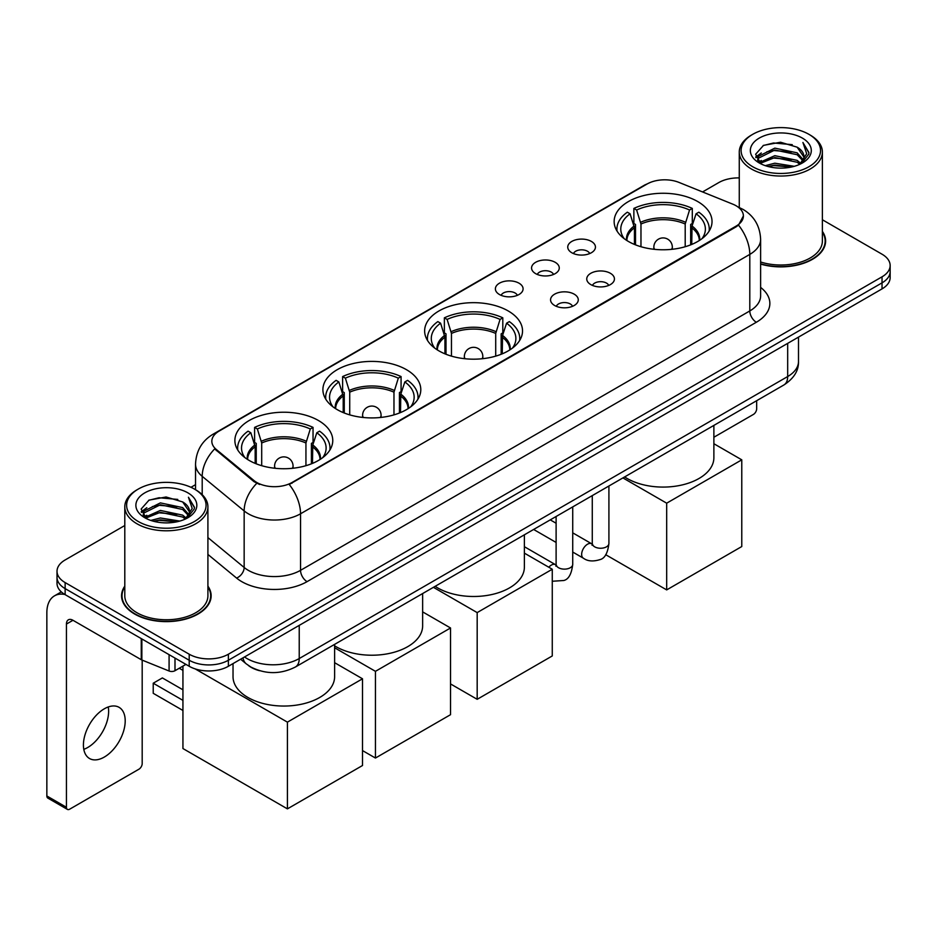 <?xml version="1.0" encoding="UTF-8"?>
<svg xmlns="http://www.w3.org/2000/svg" width="937" height="937" viewBox="0 0 937 937"><rect width="100%" height="100%" fill="white"/><g stroke="black" fill="none" stroke-linecap="round" stroke-linejoin="round"><path stroke-width="1.41" d="M508.194 310.943A48.947 28.262 0 0 0 454.855 304.818A48.947 28.262 0 0 0 424.637 330.925A48.947 28.262 0 0 0 438.973 350.906A48.947 28.262 0 0 0 492.312 357.032A48.947 28.262 0 0 0 522.53 330.925A48.947 28.262 0 0 0 508.194 310.943M406.459 369.682A48.947 28.262 0 0 0 353.12 363.556A48.947 28.262 0 0 0 322.902 389.663A48.947 28.262 0 0 0 337.238 409.645A48.947 28.262 0 0 0 390.577 415.77A48.947 28.262 0 0 0 420.795 389.663A48.947 28.262 0 0 0 406.459 369.682M318.428 420.502A48.947 28.262 0 0 0 265.089 414.377A48.947 28.262 0 0 0 234.882 440.484A48.947 28.262 0 0 0 249.219 460.465A48.947 28.262 0 0 0 302.557 466.591A48.947 28.262 0 0 0 332.764 440.484A48.947 28.262 0 0 0 318.428 420.502M697.69 201.537A48.947 28.262 0 0 0 644.351 195.411A48.947 28.262 0 0 0 614.145 221.519A48.947 28.262 0 0 0 628.481 241.5A48.947 28.262 0 0 0 681.82 247.626A48.947 28.262 0 0 0 712.026 221.519A48.947 28.262 0 0 0 697.69 201.537M571.793 252.744A13.856 8 180 0 1 569.052 250.472A13.856 8 180 0 1 573.631 240.54A13.856 8 180 0 1 591.388 241.43A13.856 8 180 0 1 594.14 250.472A13.856 8 180 0 1 571.793 252.744M589.701 253.564A8.316 4.802 0 0 0 587.464 251.233A8.316 4.802 0 0 0 579.277 250.015A8.316 4.802 0 0 0 573.479 253.564M535.624 273.627A13.856 8 180 0 1 532.872 271.367A13.856 8 180 0 1 537.463 261.423A13.856 8 180 0 1 555.208 262.313A13.856 8 180 0 1 557.96 271.367A13.856 8 180 0 1 535.624 273.627M553.521 274.459A8.316 4.802 0 0 0 551.296 272.117A8.316 4.802 0 0 0 543.109 270.898A8.316 4.802 0 0 0 537.311 274.459M499.444 294.511A13.856 8 180 0 1 496.692 292.25A13.856 8 180 0 1 501.283 282.306A13.856 8 180 0 1 519.028 283.197A13.856 8 180 0 1 521.78 292.25A13.856 8 180 0 1 499.444 294.511M517.341 295.342A8.316 4.802 0 0 0 515.116 293A8.316 4.802 0 0 0 506.929 291.782A8.316 4.802 0 0 0 501.131 295.342M590.802 284.59A13.856 8 180 0 1 588.049 282.33A13.856 8 180 0 1 592.641 272.398A13.856 8 180 0 1 610.385 273.288A13.856 8 180 0 1 613.138 282.33A13.856 8 180 0 1 590.802 284.59M608.699 285.422A8.316 4.802 0 0 0 606.473 283.091A8.316 4.802 0 0 0 598.286 281.873A8.316 4.802 0 0 0 592.489 285.422M554.622 305.485A13.856 8 180 0 1 551.87 303.225A13.856 8 180 0 1 556.461 293.281A13.856 8 180 0 1 574.217 294.171A13.856 8 180 0 1 576.958 303.225A13.856 8 180 0 1 554.622 305.485M572.53 306.305A8.316 4.802 0 0 0 570.293 303.975A8.316 4.802 0 0 0 562.106 302.756A8.316 4.802 0 0 0 556.309 306.305M732.757 204.149A24.936 14.395 180 0 1 736.095 205.765A24.936 14.395 180 0 1 743.392 215.943A24.936 14.395 180 0 1 736.095 226.122L292.051 482.485A24.936 14.395 180 0 1 253.997 480.564L216.342 449.514A24.936 14.395 180 0 1 211.832 441.268A24.936 14.395 180 0 1 219.141 431.079L647.057 184.027A24.936 14.395 180 0 1 678.985 182.41L732.757 204.149M259.572 670.705A27.7 15.999 180 0 1 248.387 665.469M124.797 586.129A44.789 25.861 0 0 0 121.564 595.78A44.789 25.861 0 0 0 134.682 614.063A44.789 25.861 0 0 0 183.488 619.662A44.789 25.861 0 0 0 211.141 595.78A44.789 25.861 0 0 0 207.909 586.129M122.021 598.111A44.789 25.861 0 0 0 121.869 598.79M743.392 215.943L738.508 225.114L736.095 226.859L289.24 484.488A32.326 18.658 60 0 1 300.543 513.781A36.941 21.328 180 0 1 248.305 513.781A36.941 21.328 180 0 1 244.159 510.934L202.205 476.336A36.941 21.328 180 0 1 195.528 464.108L195.528 489.723M124.797 525.516L65.133 559.963A27.7 15.999 0 0 0 57.016 571.277L57.016 583.341A27.7 15.999 0 0 0 65.133 594.644L189.204 666.277L189.204 660.245A27.7 15.999 0 0 0 228.382 660.245L882.033 282.857A27.7 15.999 0 0 0 890.15 271.554A27.7 15.999 0 0 1 882.033 282.857L228.382 660.245A27.7 15.999 0 0 1 189.204 660.245L65.133 588.612L189.204 660.245L189.204 654.213A27.7 15.999 0 0 0 228.382 654.213L882.033 276.825A27.7 15.999 0 0 0 890.15 265.522A27.7 15.999 0 0 0 882.033 254.208L822.381 219.762M57.016 577.309A27.7 15.999 0 0 0 65.133 588.612A27.7 15.999 0 0 1 57.016 577.309M259.596 484.488L253.997 481.653L214.667 448.917A32.326 21.621 129.5 0 0 202.205 476.336L202.205 494.677M760.621 264.093A44.789 25.861 0 0 0 825.614 241.02A44.789 25.861 0 0 0 822.381 231.369M739.27 177.901A27.7 15.999 0 0 0 718.784 182.574L702.563 191.944M195.528 484.675L190.972 487.31M57.016 571.277A27.7 15.999 0 0 0 65.133 582.58L189.204 654.213M210.837 598.79A44.789 25.861 0 0 0 210.673 598.111M825.31 244.03A44.789 25.861 0 0 0 825.146 243.339M189.204 666.277A27.7 15.999 0 0 0 228.382 666.277L882.033 288.889A27.7 15.999 0 0 0 890.15 277.586L890.15 265.522M713.877 437.251L753.395 414.435A4.615 2.67 120 0 0 756.663 408.79L756.663 400.708M752.739 166.739A39.705 22.921 0 0 0 808.9 166.739A39.705 22.921 0 0 0 808.9 134.319L810.2 135.08A41.556 23.987 0 0 1 822.381 152.04A41.556 23.987 0 0 1 796.719 174.212A41.556 23.987 0 0 1 751.439 169A41.556 23.987 0 0 1 739.27 152.04A41.556 23.987 0 0 1 751.439 135.08L752.739 134.319A39.705 22.921 0 0 0 752.739 166.739M760.621 261.985A41.556 23.987 0 0 0 822.381 241.02L822.381 152.04M760.621 263.801A44.332 25.592 0 0 0 825.146 241.02A44.332 25.592 0 0 0 822.381 232.107M765.26 165.662L774.84 163.202L794.271 166.317M768.012 166.493L774.84 165.088L791.437 167.02L773.552 165.603L768.199 166.552M759.286 162.581L774.84 155.671L797.141 160.368L800.737 163.343M760.247 163.366L774.84 157.545L797.141 162.253L799.741 164.244M758.01 161.293L758.525 156.292L774.84 148.128L797.141 152.836L803.255 159.758M757.799 160.379L758.525 158.177L774.84 150.014L797.141 154.722L802.81 160.66M799.507 164.432A23.085 13.329 0 0 0 803.911 156.596A23.085 13.329 0 0 0 797.141 147.179L803.899 157.053M802.365 138.09A30.476 17.592 0 0 0 759.333 138.055A30.476 17.592 0 0 0 759.134 162.897A30.476 17.592 0 0 0 759.275 162.968A30.476 17.592 0 0 0 802.505 162.897A30.476 17.592 0 0 0 802.365 138.09M797.141 147.179L780.556 142.225L763.514 145.364L755.609 154.289L760.844 163.811M801.393 163.506L808.76 154.172L808.9 152.497L802.915 142.483L806.687 153.703L799.741 164.326M810.2 135.08L808.9 134.319A39.705 22.921 0 0 0 752.739 134.319M802.915 142.483L808.9 152.872M763.116 145.563L773.552 142.986L792.257 144.661M755.913 157.685L759.321 155.015M766.817 151.829L773.552 150.517L791.589 152.005M766.817 159.372L773.552 158.06L791.589 159.548M755.714 156.947L761.301 152.977M758.689 162.019L761.301 160.52M634.431 244.428L634.431 227.796L630.086 213.788A42.294 24.421 0 0 0 623.152 237.12A42.294 24.421 0 0 0 624.229 238.701M635.509 244.862L635.509 224.447L633.869 223.498L633.869 208.424A46.171 26.658 0 0 1 692.302 208.424L689.55 210.017A42.294 24.421 0 0 0 636.621 210.017L640.967 224.025L640.967 246.724M685.205 246.724L685.205 224.025L689.55 210.017M624.639 476.921A50.797 29.328 0 0 0 627.169 478.491A50.797 29.328 0 0 0 682.523 484.851A50.797 29.328 0 0 0 713.877 457.76L713.877 425.41M692.302 208.424L692.302 223.498L690.663 224.447L690.663 244.862M630.086 213.788L627.333 212.195A46.171 26.658 0 0 0 616.909 229.061A46.171 26.658 0 0 0 617.05 231.123M636.621 210.017L633.869 208.424M709.122 231.123A46.171 26.658 0 0 0 709.262 229.061A46.171 26.658 0 0 0 698.838 212.195L696.074 213.788L692.045 226.028L691.74 244.428M701.942 238.701A42.294 24.421 0 0 0 703.019 237.12A42.294 24.421 0 0 0 696.074 213.788M666.675 589.9L666.675 503.181L741.776 459.833L741.776 546.54L666.675 589.9L605.689 554.692M666.675 503.181L622.918 477.917M713.877 443.728L741.776 459.833M444.934 353.835L444.934 337.203L440.589 323.195A42.294 24.421 0 0 0 433.655 346.526A42.294 24.421 0 0 0 434.721 348.107M446 354.268L446 333.853L444.361 332.904L444.361 317.83A46.171 26.658 0 0 1 502.806 317.83L500.053 319.423A42.294 24.421 0 0 0 447.125 319.423L451.458 333.431L451.458 356.13M495.708 356.13L495.708 333.431L500.053 319.423M435.143 586.328A50.797 29.328 0 0 0 437.673 587.897A50.797 29.328 0 0 0 493.026 594.257A50.797 29.328 0 0 0 524.38 567.166L524.38 534.816M502.806 317.83L502.806 332.904L501.166 333.853L501.166 354.268M440.589 323.195L437.837 321.602A46.171 26.658 0 0 0 427.413 338.468A46.171 26.658 0 0 0 427.553 340.529M447.125 319.423L444.361 317.83M519.625 340.529A46.171 26.658 0 0 0 519.754 338.468A46.171 26.658 0 0 0 509.341 321.602L506.577 323.195L502.548 335.434L502.244 353.835M512.445 348.107A42.294 24.421 0 0 0 513.511 346.526A42.294 24.421 0 0 0 506.577 323.195M477.179 699.307L477.179 612.599L552.268 569.239L552.268 655.947L477.179 699.307L450.533 683.928M477.179 612.599L433.409 587.323M524.38 553.135L552.268 569.239M343.2 412.573L343.2 395.941L338.854 381.933A42.294 24.421 0 0 0 331.921 405.264A42.294 24.421 0 0 0 332.986 406.845M344.266 413.006L344.266 392.591L342.626 391.643L342.626 376.569A46.171 26.658 0 0 1 401.071 376.569L398.307 378.161A42.294 24.421 0 0 0 345.378 378.161L349.724 392.17L349.724 414.868M393.973 414.868L393.973 392.17L398.307 378.161M334.614 645.851A50.797 29.328 0 0 0 335.938 646.635A50.797 29.328 0 0 0 391.279 652.995A50.797 29.328 0 0 0 422.634 625.904L422.634 593.554M401.071 376.569L401.071 391.643L399.431 392.591L399.431 413.006M338.854 381.933L336.102 380.34A46.171 26.658 0 0 0 325.678 397.206A46.171 26.658 0 0 0 325.807 399.256M345.378 378.161L342.626 376.569M417.879 399.256A46.171 26.658 0 0 0 418.019 397.206A46.171 26.658 0 0 0 407.595 380.34L404.843 381.933L400.813 394.172L400.497 412.573M410.711 406.845A42.294 24.421 0 0 0 411.776 405.264A42.294 24.421 0 0 0 404.843 381.933M375.444 758.045L375.444 671.325L450.533 627.977L450.533 714.685L375.444 758.045L362.514 750.584M375.444 671.325L334.614 647.76M422.634 611.873L450.533 627.977M255.169 463.393L255.169 446.762L250.835 432.753A42.294 24.421 0 0 0 243.889 456.073A42.294 24.421 0 0 0 244.967 457.666M256.246 463.827L256.246 443.412L254.606 442.463L254.606 427.389A46.171 26.658 0 0 1 313.04 427.389L310.288 428.982A42.294 24.421 0 0 0 257.359 428.982L261.704 442.99L261.704 465.689M305.942 465.689L305.942 442.99L310.288 428.982M233.032 663.595L233.032 676.725A50.797 29.328 0 0 0 247.907 697.456A50.797 29.328 0 0 0 303.26 703.816A50.797 29.328 0 0 0 334.614 676.725L334.614 644.363M313.04 427.389L313.04 442.463L311.4 443.412L311.4 463.827M250.835 432.753L248.071 431.161A46.171 26.658 0 0 0 237.647 448.027A46.171 26.658 0 0 0 237.787 450.076M257.359 428.982L254.606 427.389M329.859 450.076A46.171 26.658 0 0 0 330 448.027A46.171 26.658 0 0 0 319.576 431.161L316.811 432.753L312.782 444.993L312.478 463.393M322.679 457.666A42.294 24.421 0 0 0 323.757 456.073A42.294 24.421 0 0 0 316.811 432.753M182.938 710.469L153.223 693.31L153.223 683.214L182.938 700.361M287.413 808.865L287.413 722.146L362.514 678.798L362.514 765.506L287.413 808.865L182.938 748.546L182.938 666.125M287.413 722.146L195.165 668.889M334.614 662.693L362.514 678.798M153.223 683.214L162.37 677.931L182.938 689.808M108.259 706.966A29.551 17.065 -60 0 1 87.738 747.492A29.551 17.065 -60 0 1 83.791 749.342M104.312 757.061A29.551 17.065 120 0 0 123.614 731.024A29.551 17.065 120 0 0 119.093 707.341A29.551 17.065 120 0 0 104.312 708.805A29.551 17.065 120 0 0 85.009 734.842A29.551 17.065 120 0 0 89.542 758.525A29.551 17.065 120 0 0 104.312 757.061M174.996 658.079L174.996 670.705L185.936 664.392M64.817 594.468A36.941 21.328 -120 0 0 54.498 595.838A36.941 21.328 -120 0 0 46.85 612.739L46.85 795.97L66.445 807.284L66.445 624.054A9.229 5.329 60 0 1 68.354 619.826A9.229 5.329 60 0 1 72.969 620.282L141.253 659.707L141.253 638.589M66.445 807.284A4.615 2.67 120 0 0 67.394 809.392L47.81 798.078A4.615 2.67 -60 0 1 46.85 795.97M67.394 809.392A4.615 2.67 120 0 0 69.701 809.17L138.922 769.207A4.615 2.67 120 0 0 142.19 763.55L142.19 660.128M174.996 670.705A4.615 2.67 180 0 1 169.082 671.009L141.862 659.999A4.615 2.67 180 0 1 141.253 659.707M138.266 521.511A39.705 22.921 0 0 0 194.427 521.511A39.705 22.921 0 0 0 194.427 489.079L195.739 489.84A41.556 23.987 0 0 1 207.909 506.8A41.556 23.987 0 0 1 182.246 528.972A41.556 23.987 0 0 1 136.966 523.771A41.556 23.987 0 0 1 124.797 506.8A41.556 23.987 0 0 1 136.966 489.84L138.266 489.079A39.705 22.921 0 0 0 138.266 521.511M124.797 506.8L124.797 595.78A41.556 23.987 0 0 0 136.966 612.739A41.556 23.987 0 0 0 182.246 617.94A41.556 23.987 0 0 0 207.909 595.78L207.909 506.8M124.797 586.867A44.332 25.592 0 0 0 122.021 595.78A44.332 25.592 0 0 0 135.01 613.876A44.332 25.592 0 0 0 183.312 619.416A44.332 25.592 0 0 0 210.673 595.78A44.332 25.592 0 0 0 207.909 586.867M150.787 520.422L160.379 517.974L179.799 521.077M153.539 521.253L160.379 519.848L176.964 521.792M144.813 517.341L160.379 510.431L182.668 515.139L186.264 518.114M145.774 518.126L160.379 512.316L182.668 517.025L185.268 519.004M143.537 516.064L144.052 511.052L160.379 502.888L182.668 507.596L188.782 514.518M143.338 515.139L144.052 512.937L160.379 504.774L182.668 509.482L188.337 515.42M185.034 519.192A23.085 13.329 0 0 0 189.438 511.368A23.085 13.329 0 0 0 182.668 501.939L189.426 511.825M187.892 492.85A30.476 17.592 0 0 0 144.872 492.815A30.476 17.592 0 0 0 144.673 517.657A30.476 17.592 0 0 0 144.802 517.739A30.476 17.592 0 0 0 188.032 517.657A30.476 17.592 0 0 0 187.892 492.85M182.668 501.939L166.083 496.985L149.042 500.124L141.136 509.049L146.383 518.571M186.92 518.278L194.287 508.932L194.427 507.257L188.442 497.242L192.214 508.463L185.268 519.086M195.739 489.84L194.427 489.079A39.705 22.921 0 0 0 138.266 489.079M188.442 497.242L194.427 507.631M148.643 500.323L159.079 497.746L177.784 499.421M141.44 512.457L144.848 509.775M152.344 506.589L159.079 505.289L177.116 506.765M152.344 514.132L159.079 512.82L177.116 514.308M153.727 521.312L159.079 520.363L176.941 521.792M141.241 511.707L146.828 507.737M144.216 516.779L146.828 515.28M216.342 449.514L216.342 450.615M253.997 480.564L253.997 481.653M292.051 482.485L292.051 483.223M736.095 226.122L736.095 226.859M760.621 287.413A46.171 26.658 180 0 1 756.335 322.258L307.067 581.643A9.229 5.329 60 0 1 300.543 570.328L749.799 310.943A36.941 21.328 0 0 0 760.621 295.869L760.621 239.322A36.941 21.328 180 0 1 749.799 254.395A32.326 18.658 -120 0 0 738.508 225.114M307.067 581.643A46.171 26.658 180 0 1 241.769 581.643A46.171 26.658 180 0 1 236.592 578.082L207.909 554.423M256.75 483.363A32.326 21.621 129.5 0 0 244.159 510.934L244.159 567.482A36.941 21.328 0 0 0 248.305 570.328A36.941 21.328 0 0 0 300.543 570.328L300.543 513.781L749.799 254.395L749.799 310.943A9.229 5.329 60 0 0 756.335 322.258M760.621 239.322C760.001 226.04 754.156 216.072 743.111 209.443L738.45 207.171A32.326 15.133 112 0 0 738.005 207.007M216.388 432.964A32.326 18.658 -120 0 0 213.039 434.229C201.994 440.858 196.149 450.826 195.528 464.108M213.039 434.229L644.34 185.221A32.326 18.658 60 0 1 646.788 184.179M228.382 654.213L228.382 666.277M882.033 276.825L882.033 288.889M65.133 582.58L65.133 594.644M207.909 537.592L244.159 567.482A9.229 6.172 -50.5 0 1 236.592 578.082M244.51 656.966A36.941 21.328 0 0 0 246.993 658.547A36.941 21.328 0 0 0 299.231 658.547L787.677 376.545A36.941 21.328 0 0 0 798.5 361.471C798.769 370.63 793.885 378.478 783.847 385.002L295.413 667.003A18.471 10.658 60 0 0 299.231 658.547L299.231 625.377M787.677 343.375L787.677 376.545A18.471 10.658 60 0 1 783.847 385.002M243.011 657.833A18.471 12.357 129.5 0 0 246.232 663.841L240.622 659.215M634.431 227.796A36.203 20.895 0 0 0 626.888 240.54M685.205 224.025A36.203 20.895 0 0 0 640.967 224.025M634.126 226.028A36.637 21.153 0 0 0 626.525 240.305M685.521 222.256A36.637 21.153 0 0 0 640.65 222.256M699.646 240.305A36.637 21.153 0 0 0 692.045 226.028M699.283 240.54A36.203 20.895 0 0 0 691.74 227.796M654.67 249.359A9.229 5.329 180 0 1 653.85 247.157L653.85 249.277M672.321 249.277L672.321 247.157A9.229 5.329 180 0 1 671.501 249.359M444.934 337.203A36.203 20.895 0 0 0 437.38 349.946M495.708 333.431A36.203 20.895 0 0 0 451.458 333.431M444.618 335.434A36.637 21.153 0 0 0 437.029 349.712M496.013 331.663A36.637 21.153 0 0 0 451.154 331.663M510.15 349.712A36.637 21.153 0 0 0 502.548 335.434M509.787 349.946A36.203 20.895 0 0 0 502.244 337.203M465.174 358.766A9.229 5.329 180 0 1 464.354 356.564L464.354 358.684M482.824 358.684L482.824 356.564A9.229 5.329 180 0 1 481.993 358.766M343.2 395.941A36.203 20.895 0 0 0 335.645 408.684M393.973 392.17A36.203 20.895 0 0 0 349.724 392.17M342.883 394.172A36.637 21.153 0 0 0 335.282 408.45M394.278 390.401A36.637 21.153 0 0 0 349.419 390.401M408.403 408.45A36.637 21.153 0 0 0 400.813 394.172M408.052 408.684A36.203 20.895 0 0 0 400.497 395.941M363.439 417.504A9.229 5.329 180 0 1 362.607 415.302L362.607 417.422M381.078 417.422L381.078 415.302A9.229 5.329 180 0 1 380.258 417.504M255.169 446.762A36.203 20.895 0 0 0 247.626 459.505M305.942 442.99A36.203 20.895 0 0 0 261.704 442.99M254.864 444.993A36.637 21.153 0 0 0 247.263 459.271M306.258 441.222A36.637 21.153 0 0 0 261.388 441.222M320.384 459.271A36.637 21.153 0 0 0 312.782 444.993M320.021 459.505A36.203 20.895 0 0 0 312.478 446.762M275.408 468.324A9.229 5.329 180 0 1 274.588 466.122L274.588 468.242M293.058 468.242L293.058 466.122A9.229 5.329 180 0 1 292.239 468.324M608.909 486.01L608.909 543.448A8.316 4.802 180 0 1 606.087 547.056A8.316 4.802 180 0 1 594.714 546.845A8.316 4.802 180 0 1 592.278 543.448L592.02 545.24L592.758 544.631M608.909 543.448C607.762 553.099 604.775 558.499 599.938 559.623C593.074 561.743 587.558 561.275 583.376 558.194A8.316 4.802 -60 0 1 582.1 551.53A8.316 4.802 -60 0 1 587.534 544.21A8.316 4.802 -60 0 1 587.897 544.01A8.316 4.802 -60 0 1 591.692 543.788L592.254 544.092M572.73 506.894L572.73 564.332A8.316 4.802 180 0 1 569.919 567.939A8.316 4.802 180 0 1 558.546 567.728A8.316 4.802 180 0 1 556.109 564.332L555.84 566.135L556.578 565.515M548.801 567.236A8.316 4.802 -60 0 1 551.354 565.093A8.316 4.802 -60 0 1 551.729 564.894A8.316 4.802 -60 0 1 555.512 564.683L556.086 564.976M66.445 624.054L72.969 620.282M141.862 638.952L141.862 659.999M169.082 671.009L169.082 654.658M644.34 185.221L650.266 182.457M295.413 667.003C280.55 674.476 265.686 674.476 250.823 667.003L246.232 663.841M798.5 361.471L798.5 337.121M825.146 244.721L825.146 241.02M757.728 160.977L757.728 159.442M739.27 207.51L739.27 152.04M616.909 230.9L616.909 229.061M709.262 230.9L709.262 229.061M672.321 247.157A9.229 9.229 0 0 0 658.465 239.158A9.229 9.229 0 0 0 653.85 247.157M427.413 340.307L427.413 338.468M519.754 340.307L519.754 338.468M482.824 356.564A9.229 9.229 0 0 0 468.968 348.564A9.229 9.229 0 0 0 464.354 356.564M325.678 399.033L325.678 397.206M418.019 399.033L418.019 397.206M381.078 415.302A9.229 9.229 0 0 0 367.234 407.302A9.229 9.229 0 0 0 362.607 415.302M237.647 449.854L237.647 448.027M330 449.854L330 448.027M293.058 466.122A9.229 9.229 0 0 0 279.203 458.123A9.229 9.229 0 0 0 274.588 466.122M182.938 670.365L179.272 668.245M583.376 558.194L572.73 552.045M556.109 542.441L533.633 529.464M592.278 495.603L592.278 543.448M591.692 543.788L572.73 532.848M556.109 523.244L550.253 519.871M572.73 564.332C571.593 573.983 568.595 579.382 563.758 580.507L552.268 581.256M556.109 516.498L556.109 564.332M555.512 564.683L524.38 546.704M54.498 595.838L61.315 591.891M210.673 599.481L210.673 595.78M143.267 515.737L143.267 514.202M122.021 599.481L122.021 595.78"/></g></svg>
